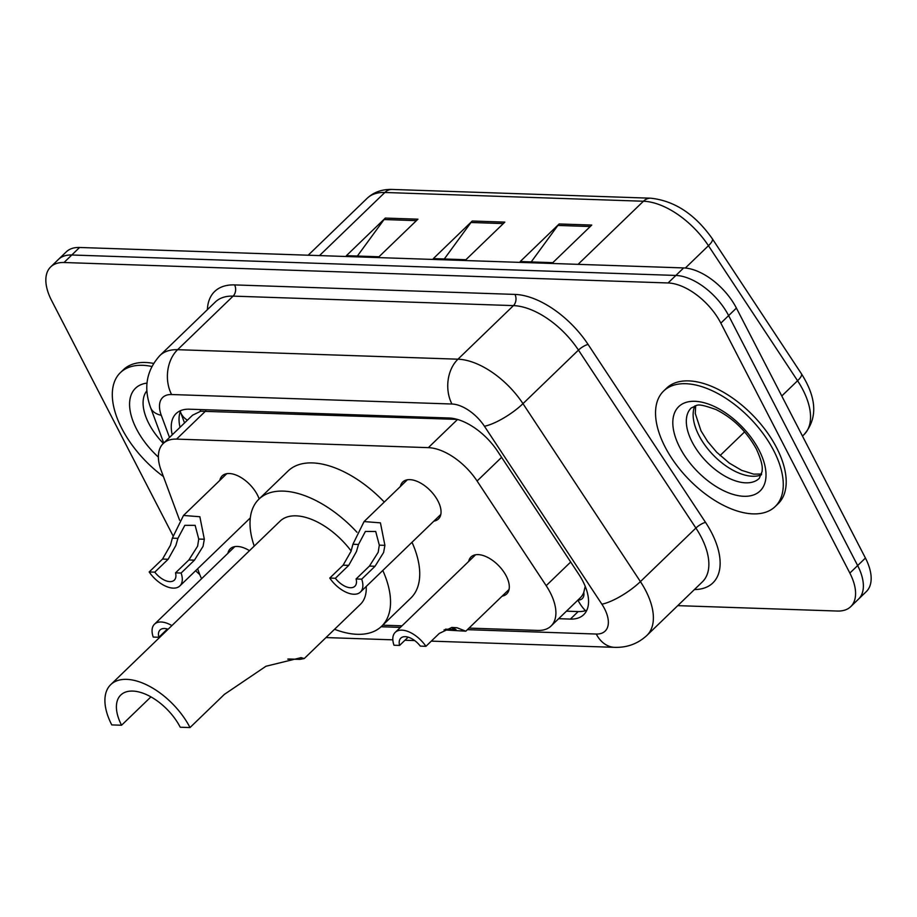 <?xml version="1.0" encoding="UTF-8"?>
<svg xmlns="http://www.w3.org/2000/svg" width="917" height="917" viewBox="0 0 917 917"><rect width="100%" height="100%" fill="white"/><g stroke="black" fill="none" stroke-linecap="round" stroke-linejoin="round"><path stroke-width="1.38" d="M400.408 486.48A25.699 13.847 46 0 1 402.758 481.987A25.699 13.847 46 0 1 437.994 501.06A25.699 13.847 46 0 1 438.464 518.953A25.699 13.847 46 0 1 433.879 521.143M219.839 480.37A25.699 13.847 46 0 1 222.189 475.866A25.699 13.847 46 0 1 257.425 494.939A25.699 13.847 46 0 1 259.167 498.928M468.679 561.445A25.699 13.847 46 0 1 471.029 556.951A25.699 13.847 46 0 1 506.253 576.025A25.699 13.847 46 0 1 506.723 593.918A25.699 13.847 46 0 1 502.138 596.119M227.909 553.295A25.699 13.847 46 0 1 230.259 548.79A25.699 13.847 46 0 1 249.481 550.681M197.625 568.792L199.528 573.939A48.177 25.963 -134 0 0 201.568 578.742M577.962 600.05A16.059 8.654 -134 0 0 583.774 592.439L585.218 586.33M583.774 592.439A48.177 25.963 46 0 1 580.243 597.85L551.048 626.036A48.177 25.963 -134 0 0 546.177 585.676L477.092 481.012A48.177 25.963 -134 0 0 428.342 447.645L176.545 439.117A48.177 25.963 -134 0 0 163.237 443.507A48.177 25.963 -134 0 0 161.105 470.306L179.606 520.214M457.251 419.378L200.685 411.24L192.559 415.206L163.237 443.507M469.011 628.099L537.74 630.426A48.177 25.963 -134 0 0 551.048 626.036M382.744 625.188L401.99 625.83M172.958 535.654L51.57 300.467A48.177 25.963 46 0 1 50.699 266.904A48.177 25.963 46 0 1 64.007 262.514L668.08 282.963A48.177 25.963 46 0 1 720.842 323.128L849.853 573.091A48.177 25.963 46 0 1 850.724 606.653A48.177 25.963 46 0 1 837.416 611.043L677.755 605.644M199.78 574.604A48.177 25.963 46 0 1 195.63 570.706M850.724 606.653L866.301 591.614A48.177 25.963 46 0 0 865.43 558.052L736.408 308.089A48.177 25.963 46 0 0 683.658 267.924L79.584 247.475A48.177 25.963 46 0 0 66.276 251.866L58.482 259.385A48.177 25.963 46 0 1 71.79 254.995L675.875 275.444A48.177 25.963 46 0 1 728.625 315.608L857.647 565.571A48.177 25.963 46 0 1 858.518 599.133A48.177 25.963 46 0 0 857.647 565.571L728.625 315.608A48.177 25.963 46 0 0 675.875 275.444L71.79 254.995A48.177 25.963 46 0 0 58.482 259.385L50.699 266.904M558.648 618.688L570.385 619.09A48.177 25.963 -134 0 0 583.693 614.699A48.177 25.963 -134 0 0 578.833 574.34L497.656 451.347A48.177 25.963 -134 0 0 448.894 417.992L189.406 409.2A48.177 25.963 -134 0 0 176.098 413.59A48.177 25.963 -134 0 0 172.258 434.807M586.857 610.172A48.177 25.963 46 0 1 578.18 611.57L566.442 611.169M180.041 427.288A48.177 25.963 46 0 1 180.729 410.598M417.923 219.186L378.985 256.771L346.397 255.671L385.335 218.074L417.923 219.186M591.763 225.066L552.825 262.663L520.226 261.551L559.164 223.966L591.763 225.066M504.843 222.12L465.905 259.717L433.317 258.617L472.244 221.02L504.843 222.12M444.298 258.984L470.983 222.487A12.849 9.457 -88.1 0 1 472.244 221.02M531.207 261.93L557.891 225.433A12.849 9.457 -88.1 0 1 559.164 223.966M357.378 256.038L384.063 219.541A12.849 9.457 -88.1 0 1 385.335 218.074M163.409 476.542A80.306 43.271 46 0 1 121.846 428.56A80.306 43.271 46 0 1 120.402 372.623A80.306 43.271 46 0 1 151.763 366.456M120.402 372.623L123.314 369.803A80.306 43.271 46 0 1 153.506 363.396M190.014 727.559A57.817 31.155 46 0 0 110.739 684.632A57.817 31.155 46 0 0 111.782 724.911L121.56 725.232A43.363 23.361 46 0 1 120.78 695.029A43.363 23.361 46 0 1 180.236 727.227L190.014 727.559L224.367 694.387L265.953 666.258L301.085 657.638L304.261 658.544L299.928 659.369L287.755 659.128M121.56 725.232L150.938 696.874M304.261 658.544L360.438 604.303A57.817 31.155 -134 0 0 366.204 586.479M382.802 570.466A88.33 47.592 46 0 1 381.632 626.254A88.33 47.592 46 0 1 334.545 629.291M411.997 542.268A88.33 47.592 46 0 1 410.827 598.067L381.632 626.254M351.142 550.979A57.817 31.155 -134 0 0 280.121 521.108L110.739 684.632M254.227 546.108A88.33 47.592 46 0 1 258.915 499.157A88.33 47.592 46 0 1 356.942 532.227M258.915 499.157L288.121 470.96A88.33 47.592 46 0 1 384.28 502.058M773.73 450.637A80.306 43.271 46 0 1 775.186 506.562A80.306 43.271 46 0 1 665.089 446.957A80.306 43.271 46 0 1 663.633 391.02A80.306 43.271 46 0 1 773.73 450.637M663.633 391.02L666.556 388.2A80.306 43.271 46 0 1 776.653 447.817A80.306 43.271 46 0 1 778.109 503.754L775.186 506.562M171.892 625.6A24.094 12.976 -134 0 0 154.48 624.19A24.094 12.976 -134 0 0 153.231 637.074L158.836 637.269L167.398 629.005M168.12 629.234A16.059 8.654 -134 0 0 160.051 629.968A16.059 8.654 -134 0 0 158.836 637.269M445.479 629.177L455.967 629.532L451.428 627.572L457.01 627.755L465.802 631.194L444.057 629.899M425.924 646.313L420.318 646.118A16.059 8.654 -134 0 0 400.821 638.129A16.059 8.654 -134 0 0 399.594 645.419L393.989 645.236A24.094 12.976 -134 0 1 395.238 632.352A24.094 12.976 -134 0 1 425.924 646.313L439.277 633.429L451.875 627.434L457.01 627.755M399.594 645.419L408.157 637.155M175.525 572.85L188.868 559.966L197.614 546.177L198.748 539.047L195.138 525.349L184.821 525.338L177.921 538.348L175.881 545.443L168.143 559.267L154.79 572.151A16.059 8.654 -134 0 0 174.299 580.152A16.059 8.654 -134 0 0 175.525 572.85L181.119 573.045L194.473 560.149L203.047 546.36L204.331 539.242L199.86 516.741L183.503 515.457L226.774 473.676M181.119 573.045A24.094 12.976 -134 0 1 179.87 585.929A24.094 12.976 -134 0 1 149.184 571.967L162.538 559.072L170.447 545.248L172.339 538.153L183.503 515.457M149.184 571.967L154.79 572.151M356.094 578.971L369.448 566.076L378.182 552.286L379.317 545.168L375.706 531.47L365.402 531.447L358.501 544.457L356.449 551.553L348.712 565.376L335.358 578.272A16.059 8.654 -134 0 0 354.868 586.261A16.059 8.654 -134 0 0 356.094 578.971L361.699 579.154L375.042 566.27L383.615 552.47L384.911 545.351L380.429 522.85L364.072 521.567L407.343 479.786M361.699 579.154A24.094 12.976 -134 0 1 360.45 592.038A24.094 12.976 -134 0 1 329.765 578.077L343.107 565.181L351.016 551.369L352.907 544.274L364.072 521.567M329.765 578.077L335.358 578.272M199.952 409.555A48.177 35.465 91.9 0 0 200.685 411.24M187.389 420.192A48.177 25.596 159.7 0 1 180.592 412.306L184.535 422.943M577.905 600.108A48.177 35.465 91.9 0 0 585.47 610.676M205.809 410.862L176.545 439.117M457.537 419.459L428.342 447.645M501.61 457.342L477.092 481.012M570.695 562.006L546.177 585.676M467.383 629.67L596.256 634.037A32.118 17.308 -134 0 0 604.544 608.739A32.118 17.308 -134 0 0 601.884 604.2L484.44 426.256A32.118 17.308 -134 0 0 451.932 404.019L171.582 394.528A32.118 17.308 -134 0 0 161.289 415.321L169.496 437.466M171.582 394.528A32.118 23.647 -88.1 0 1 177.611 349.686L457.961 359.189A64.247 34.617 46 0 1 522.977 403.663L640.41 581.607A64.247 34.617 46 0 1 645.74 590.674A64.247 34.617 46 0 1 646.909 635.424L702.388 581.859A64.247 34.617 -134 0 0 701.23 537.11A64.247 34.617 -134 0 0 695.9 528.043L578.455 350.099A64.247 34.617 -134 0 0 513.451 305.613L233.101 296.122A64.247 34.617 -134 0 0 215.357 301.98L159.867 355.555A64.247 34.617 46 0 1 177.611 349.686L233.101 296.122A8.035 5.915 91.9 0 0 234.603 284.912L514.953 294.414A72.271 38.938 46 0 1 588.095 344.448L705.54 522.392A72.271 38.938 46 0 1 694.421 589.551M705.54 522.392A8.035 2.212 -33.4 0 0 695.9 528.043L640.41 581.607A32.118 8.861 146.6 0 1 601.884 604.2M207.391 309.671A72.271 38.938 46 0 1 234.603 284.912M64.007 262.514L79.584 247.475M849.853 573.091L865.43 558.052M720.842 323.128L736.408 308.089M668.08 282.963L683.658 267.924M484.44 426.256A32.118 8.861 146.6 0 0 522.977 403.663L578.455 350.099A8.035 2.212 -33.4 0 1 588.095 344.448M451.932 404.019A32.118 23.647 -88.1 0 1 457.961 359.189L513.451 305.613A8.035 5.915 91.9 0 0 514.953 294.414M381.105 626.747L400.362 627.4M161.289 415.321A32.118 17.068 159.7 0 1 150.64 407.687L163.742 443.026M431.288 641.132L614.642 647.345A32.118 23.647 -88.1 0 1 596.256 634.037M578.18 611.57L570.385 619.09M319.471 255.602L384.853 192.478A16.059 11.818 -88.1 0 1 392.121 189.441L650.703 198.198A16.059 11.818 91.9 0 0 643.436 201.236L384.853 192.478A64.247 34.617 -134 0 0 367.109 198.336C373.735 192.123 382.068 189.166 392.121 189.441M650.703 198.198C674.545 200.754 695.086 214.28 712.326 238.764A16.059 4.425 146.6 0 1 708.451 245.71A64.247 34.617 -134 0 0 643.436 201.236L578.065 264.348M712.326 238.764L801.435 373.792A16.059 4.425 146.6 0 1 797.572 380.738L708.451 245.71L685.331 268.039M801.435 373.792C816.909 398.265 817.781 418.519 804.06 434.555A64.247 34.617 -134 0 0 797.572 380.738L781.777 395.984M744.627 431.861L720.086 455.543M503.33 223.576L470.983 222.487M416.421 220.642L384.063 219.541M590.25 226.522L557.891 225.433M163.352 443.404A48.956 26.375 46 0 1 148.898 423.643A48.956 26.375 46 0 1 146.926 390.722M158.377 457.102A58.585 31.568 46 0 1 136.541 429.053A58.585 31.568 46 0 1 147.007 383.1M288.511 658.979L299.928 659.369M759.253 478.376A48.956 26.375 46 0 1 692.14 442.04A48.956 26.375 46 0 1 691.246 407.939C698.078 405.429 694.983 402.15 715.89 409.498C732.992 418.037 746.461 431.173 756.319 448.917C764.056 465.847 761.97 469.596 762.107 471.51L759.253 478.376M759.047 450.132A58.585 31.568 46 0 1 743.928 496.292A58.585 31.568 46 0 1 679.772 447.45A58.585 31.568 46 0 1 694.903 401.302A58.585 31.568 46 0 1 759.047 450.132M761.408 474.823A48.956 26.375 46 0 1 698.949 435.46A48.956 26.375 46 0 1 694.88 405.91M172.339 538.153L177.921 538.348M198.748 539.047L204.331 539.242M188.868 559.966L194.473 560.149M162.538 559.072L168.143 559.267M352.907 544.274L358.501 544.457M379.317 545.168L384.911 545.351M369.448 566.076L375.042 566.27M343.107 565.181L348.712 565.376M180.317 411.561L180.592 412.306M159.867 355.555C146.411 370.468 143.339 387.857 150.64 407.687M614.642 647.345C627.125 647.723 637.888 643.745 646.909 635.424M325.982 637.567L392.843 639.837M404.959 640.249L414.69 640.57M804.06 434.555L802.478 436.079M367.109 198.336L308.192 255.213M695.671 405.692L695.281 413.51L700.989 430.818L707.58 441.444L716.681 452.219L729.359 463.131L741.612 470.318L753.705 474.135L761.649 474.032M154.48 624.19L234.844 546.601M395.238 632.352L475.602 554.762M465.802 631.194L509.073 589.425M179.87 585.929L250.318 517.922M360.45 592.038L440.813 514.448"/></g></svg>

